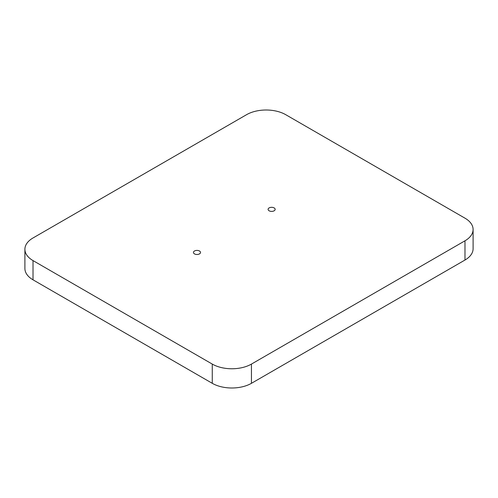 <?xml version="1.0" encoding="UTF-8"?>
<svg xmlns="http://www.w3.org/2000/svg" width="498" height="498" viewBox="0 0 498 498"><rect width="100%" height="100%" fill="white"/><g stroke="black" fill="none" stroke-linecap="round" stroke-linejoin="round"><path stroke-width="0.75" d="M194.488 253.893A3.536 2.042 180 0 1 193.448 252.449A3.536 2.042 180 0 1 195.633 250.562A3.536 2.042 180 0 1 199.486 251.004A3.536 2.042 180 0 1 200.526 252.449A3.536 2.042 180 0 1 198.341 254.335A3.536 2.042 180 0 1 194.488 253.893M269.125 210.797A3.536 2.042 180 0 1 268.092 209.359A3.536 2.042 180 0 1 270.271 207.473A3.536 2.042 180 0 1 274.13 207.915A3.536 2.042 180 0 1 275.164 209.359A3.536 2.042 180 0 1 272.979 211.245A3.536 2.042 180 0 1 269.125 210.797M285.734 114.689A27.707 15.998 0 0 0 246.554 114.689L33.017 237.969A27.707 15.998 0 0 0 24.9 249.28A27.707 15.998 0 0 0 33.017 260.591L212.266 364.082A27.707 15.998 0 0 0 251.446 364.082L464.983 240.802A27.707 15.998 0 0 0 473.1 229.491A27.707 15.998 0 0 0 464.983 218.18L285.734 114.689M24.9 249.28L24.9 268.509A27.707 15.998 0 0 0 33.017 279.82L212.266 383.311A27.707 15.998 0 0 0 251.446 383.311L464.983 260.031A27.707 15.998 0 0 0 473.1 248.72L473.1 229.491M33.017 260.591L33.017 279.82M212.266 364.082L212.266 383.311M251.446 364.082L251.446 383.311M464.983 240.802L464.983 260.031"/></g></svg>
